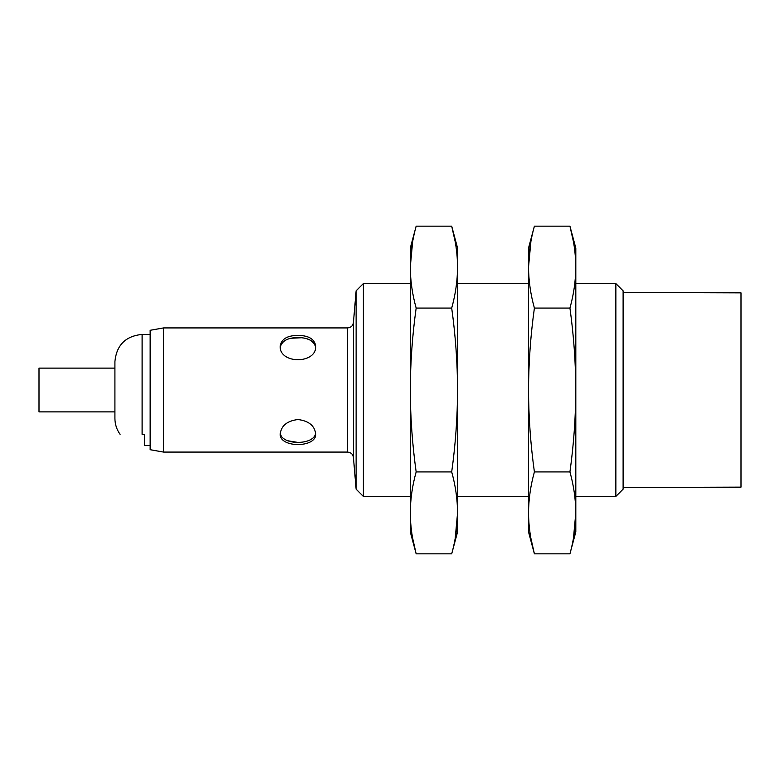 <?xml version="1.0" encoding="UTF-8"?>
<svg xmlns="http://www.w3.org/2000/svg" width="780" height="780" viewBox="0 0 780 780"><rect width="100%" height="100%" fill="white"/><g stroke="black" fill="none" stroke-linecap="round" stroke-linejoin="round"><path stroke-width="1.17" d="M301.48 337.75L291.135 338.247M314.291 343.61L310.518 340.294M310.226 340.139L306.94 338.812M280.273 347.159C281.96 340.821 287.849 337.633 297.95 337.584C307.924 337.623 313.804 340.753 315.598 346.964M287.615 440.739L297.814 442.416M150.15 445.575L144.476 445.575L144.476 434.343L142.106 434.343C111.92 434.343 111.92 434.343 142.106 434.343L142.106 334.425C125.59 336.034 116.522 345.101 114.913 361.618L114.913 418.382C114.953 424.242 116.678 429.565 120.091 434.343M315.627 432.832C315.042 445.507 281.239 445.594 280.303 433.046M150.15 330.291L150.15 449.709L163.556 452.078L163.556 327.922L150.15 330.291M353.476 457.987C353.125 454.399 351.156 452.429 347.558 452.078L347.558 327.922C351.156 327.571 353.125 325.601 353.476 322.013L353.476 457.987L356.128 489.167L363.382 496.421L363.382 283.579L356.128 290.833L356.128 489.167M297.95 419.523C287.167 420.888 281.258 425.675 280.215 433.894C279.113 448.1 316.787 448.09 315.685 433.894C314.642 425.675 308.734 420.888 297.95 419.523M297.95 335.39C287.167 335.517 281.258 339.085 280.215 346.106C279.113 364.27 316.787 364.26 315.685 346.106C314.642 339.085 308.734 335.517 297.95 335.39M615.859 496.421L623.113 489.167L623.113 290.833L615.859 283.579L615.859 496.421L575.816 496.421M623.113 292.451L741 292.851L741 487.149L623.113 487.549M114.913 368.121L39 368.121L39 411.879L114.913 411.879M573.505 242.024L569.936 226.161L575.816 248.108L575.816 390C575.698 417.3 573.739 444.61 569.936 471.919L534.398 471.919C530.595 444.61 528.635 417.3 528.518 390C528.635 362.642 530.595 335.332 534.398 308.081C530.595 294.43 528.635 280.771 528.518 267.121C528.635 253.471 530.595 239.811 534.398 226.161L569.936 226.161C573.739 239.811 575.698 253.461 575.816 267.121C575.698 280.771 573.739 294.43 569.936 308.081L534.398 308.081M569.936 471.919C573.739 485.569 575.698 499.229 575.816 512.879L575.816 390C575.698 362.642 573.739 335.332 569.936 308.081M573.456 538.268L575.816 512.879C575.698 526.529 573.739 540.189 569.936 553.839L534.398 553.839C530.595 540.189 528.635 526.539 528.518 512.879C528.635 499.229 530.595 485.569 534.398 471.919M575.816 512.879L575.816 531.892L569.936 553.839M534.398 226.161L528.518 248.108L528.518 531.892L534.398 553.839L530.829 537.976M530.878 241.732L528.518 267.121M455.267 242.024L451.698 226.161L457.577 248.108L457.577 390C457.46 417.3 455.5 444.61 451.698 471.919L416.159 471.919C412.357 444.61 410.387 417.3 410.28 390C410.397 362.642 412.357 335.332 416.159 308.081C412.357 294.43 410.387 280.771 410.28 267.121C410.387 253.471 412.357 239.811 416.159 226.161L451.698 226.161C455.5 239.811 457.46 253.461 457.577 267.121C457.46 280.771 455.5 294.43 451.698 308.081L416.159 308.081M451.698 471.919C455.5 485.569 457.46 499.229 457.577 512.879L457.577 390C457.46 362.642 455.5 335.332 451.698 308.081M455.218 538.268L457.577 512.879C457.46 526.529 455.5 540.189 451.698 553.839L416.159 553.839C412.357 540.189 410.387 526.539 410.28 512.879C410.387 499.229 412.357 485.569 416.159 471.919M457.577 512.879L457.577 531.892L451.698 553.839M416.159 226.161L410.28 248.108L410.28 531.892L416.159 553.839L412.591 537.976M412.639 241.732L410.28 267.121M150.15 334.425L142.106 334.425M347.558 327.922L163.556 327.922M347.558 452.078L163.556 452.078M353.476 322.013L356.128 290.833M615.859 283.579L575.816 283.579M528.518 283.579L457.577 283.579M410.28 283.579L363.382 283.579M528.518 496.421L457.577 496.421M410.28 496.421L363.382 496.421"/></g></svg>
